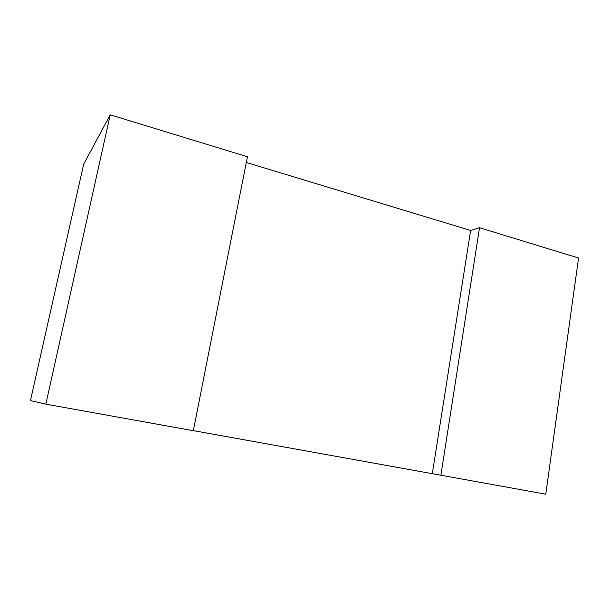 <?xml version="1.0" encoding="UTF-8"?>
<svg xmlns="http://www.w3.org/2000/svg" width="609" height="609" viewBox="0 0 609 609"><rect width="100%" height="100%" fill="white"/><g stroke="black" fill="none" stroke-linecap="round" stroke-linejoin="round"><path stroke-width="0.91" d="M45.842 404.148L193.319 430.708L247.429 156.764L110.221 114.812L83.669 164.202L30.45 400.593L45.842 404.148L110.221 114.812M440.878 475.294L479.527 227.736L578.55 258.018L545.778 494.188L432.306 473.68L470.628 230.468L479.527 227.736M246.302 162.474L470.628 230.468M193.335 430.632L432.306 473.68"/></g></svg>
